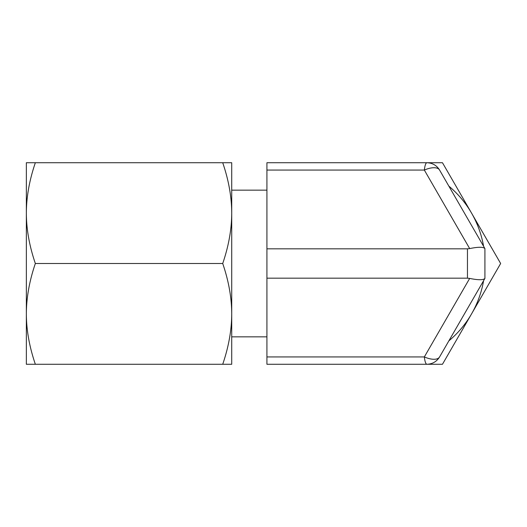 <?xml version="1.0" encoding="UTF-8"?>
<svg xmlns="http://www.w3.org/2000/svg" width="527" height="527" viewBox="0 0 527 527"><rect width="100%" height="100%" fill="white"/><g stroke="black" fill="none" stroke-linecap="round" stroke-linejoin="round"><path stroke-width="0.79" d="M483.575 246.254A100.776 100.776 0 0 0 471.56 213.112L442.463 162.724L266.925 162.724L266.925 364.276L341.687 364.276M266.925 364.276L442.463 364.276L471.56 313.888A100.776 100.776 0 0 0 483.575 280.746M439.577 356.944L484.919 278.414C483.305 280.16 478.22 280.16 469.676 278.414L424.334 356.944C424.914 361.621 425.757 364.065 426.877 364.276C432.45 364.065 436.685 361.621 439.577 356.944A17.602 7.872 -150 0 1 424.334 356.944L266.925 356.944M484.919 278.414L484.919 248.586C483.305 246.84 478.22 246.84 469.676 248.586L467.456 248.83L467.456 278.17L469.676 278.414M266.925 278.17L467.456 278.17M266.925 248.83L467.456 248.83M266.925 170.056L424.334 170.056A17.602 7.872 150 0 1 439.577 170.056C436.679 165.373 432.45 162.929 426.877 162.724C425.757 162.929 424.914 165.379 424.334 170.056L469.676 248.586M266.925 162.724L341.687 162.724M439.577 170.056L484.919 248.586M448.859 340.87A100.776 100.776 0 0 0 471.56 313.888L500.65 263.5L471.56 213.112A100.776 100.776 0 0 0 448.859 186.13M384.282 162.724L326.094 162.724M326.094 364.276L384.282 364.276M26.35 162.724L26.35 364.276L35.349 364.276C29.393 346.838 26.396 330.04 26.35 313.888C26.396 297.742 29.393 280.944 35.349 263.5C29.393 246.063 26.396 229.265 26.35 213.112C26.396 196.966 29.393 180.168 35.349 162.724L26.35 162.724M222.717 162.724C228.678 180.168 231.676 196.966 231.722 213.112L231.722 162.724L35.349 162.724M222.717 364.276L231.722 364.276L231.722 213.112C231.676 229.265 228.672 246.063 222.717 263.5C228.678 280.944 231.676 297.742 231.722 313.888C231.676 330.04 228.672 346.838 222.717 364.276L35.349 364.276M222.717 263.5L35.349 263.5M266.925 336.845L231.722 336.845M266.925 190.155L231.722 190.155"/></g></svg>
